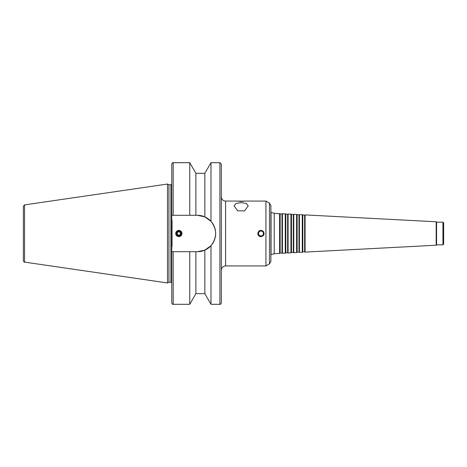 <?xml version="1.0" encoding="UTF-8"?>
<svg xmlns="http://www.w3.org/2000/svg" width="467" height="467" viewBox="0 0 467 467"><rect width="100%" height="100%" fill="white"/><g stroke="black" fill="none" stroke-linecap="round" stroke-linejoin="round"><path stroke-width="0.7" d="M280.142 213.886L280.142 253.114L281.98 253.021L281.98 213.979L274.217 213.291L270.883 212.257M279.599 213.577L279.599 253.423L274.217 253.709L270.883 254.743M281.98 213.979L282.436 213.723L282.436 253.277L281.98 253.021M285.804 214.184L285.804 252.816L287.649 252.723L287.649 214.277L285.267 213.868L285.267 253.132L282.436 253.277M285.267 213.868L282.436 213.723M287.649 214.277L288.098 214.02L288.098 252.98L287.649 252.723M291.472 214.481L291.472 252.519L293.311 252.425L293.311 214.575L290.929 214.166L290.929 252.834L288.098 252.98M290.929 214.166L288.098 214.02M293.311 214.575L293.761 214.318L293.761 252.682L293.311 252.425M297.135 214.779L297.135 252.221L298.973 252.127L298.973 214.873L296.592 214.464L296.592 252.536L293.761 252.682M296.592 214.464L293.761 214.318M298.973 214.873L299.429 214.61L299.429 252.39L298.973 252.127M302.797 215.071L302.797 251.929L304.642 251.83L304.642 215.17L302.26 214.762L302.26 252.238L299.429 252.39M302.26 214.762L299.429 214.61M304.642 215.17L305.091 214.908L305.091 252.092L304.642 251.83M436.178 245.222L436.569 244.831L436.569 222.169L436.178 221.778L436.178 245.222L305.091 252.092M436.178 221.778L305.091 214.908M436.569 222.169L442.944 222.169L442.944 244.831L436.569 244.831M442.944 222.169L443.65 222.882L443.65 244.118L442.944 244.831M241.147 201.143L244.685 201.108L241.147 201.481L237.61 201.108L241.147 201.143M221.323 196.823C221.574 199.403 222.987 200.822 225.573 201.073L225.573 265.927L265.927 265.927L265.927 201.073L257.784 201.073L264.159 201.073M237.738 210.845L244.404 210.845L237.738 210.845L234.066 205.883L235.987 203.431L241.147 202.625L246.307 203.431L248.228 205.883L244.556 210.845M257.953 233.5A3.024 3.024 0 0 0 262.483 236.115A3.024 3.024 0 0 0 262.483 230.885A3.024 3.024 0 0 0 257.953 233.5M260.971 236.687C259.039 236.495 257.977 235.432 257.784 233.5C258.613 230.371 260.428 229.618 263.225 231.247C264.853 234.049 264.106 235.858 260.971 236.687M258.52 233.5A2.452 2.452 0 0 0 262.197 235.625A2.452 2.452 0 0 0 262.197 231.375A2.452 2.452 0 0 0 258.52 233.5M177.203 233.5A1.634 1.634 0 0 0 179.655 234.919A1.634 1.634 0 0 0 179.655 232.081A1.634 1.634 0 0 0 177.203 233.5M176.742 233.5A2.096 2.096 0 0 0 179.888 235.315A2.096 2.096 0 0 0 179.888 231.685A2.096 2.096 0 0 0 176.742 233.5M176.006 233.5A2.831 2.831 0 0 0 180.256 235.952A2.831 2.831 0 0 0 180.256 231.048A2.831 2.831 0 0 0 176.006 233.5M175.72 233.5A3.117 3.117 0 0 1 180.396 230.803A3.117 3.117 0 0 1 180.396 236.197A3.117 3.117 0 0 1 175.72 233.5M195.871 173.315L189.742 162.697L189.742 215.305L195.871 215.305L195.871 173.315L204.85 173.315L204.85 216.875L197.459 215.305L204.85 216.875L210.985 221.323C217.173 229.443 217.173 237.557 210.985 245.677L210.985 304.303L219.904 304.303C220.214 304.694 220.687 304.221 221.323 302.89L221.323 164.11L219.904 162.697L219.904 304.303M204.85 173.315L210.985 162.697L219.904 162.697M210.985 162.697L210.985 221.323M195.871 215.305L197.459 215.305A18.195 18.195 0 0 1 215.655 233.5A18.195 18.195 0 0 1 197.459 251.695L171.757 251.695L171.757 215.305L189.742 215.305M173.175 215.305L173.175 162.697C172.831 162.335 172.358 162.808 171.757 164.11L171.757 215.305M210.985 245.677L204.85 250.125L197.459 251.695M168.955 184.716L168.955 282.284L167.507 282.955L167.507 184.045L168.955 184.716L170.91 184.716L170.91 282.284L171.757 282.669M172.043 220.5L172.043 246.5M171.757 184.331L170.91 184.716M171.757 251.695L171.757 302.89C172.358 304.192 172.831 304.665 173.175 304.303L189.742 304.303L189.742 251.695M195.871 251.695L195.871 293.685L189.742 304.303M204.85 250.125L204.85 293.685L210.985 304.303M244.375 201.073L257.784 201.073M225.573 201.073L237.919 201.073M269.471 203.116L269.471 263.884L270.883 261.432L270.883 205.568L269.471 203.116L265.927 201.073M167.507 184.045L24.564 204.89L23.35 206.291L23.35 260.709C23.893 261.952 24.296 262.419 24.564 262.11L167.507 282.955M271.047 212.351L271.047 254.649M274.217 213.291L274.217 253.709M173.175 251.695L173.175 304.303M24.564 204.89L24.564 262.11M280.142 253.114L279.599 253.423M285.804 252.816L285.267 253.132M291.472 252.519L290.929 252.834M297.135 252.221L296.592 252.536M302.797 251.929L302.26 252.238M173.175 162.697L189.742 162.697M168.955 282.284L170.91 282.284M195.871 293.685L204.85 293.685M225.573 265.927C222.987 266.178 221.574 267.597 221.323 270.177M269.471 263.884L265.927 265.927"/></g></svg>
